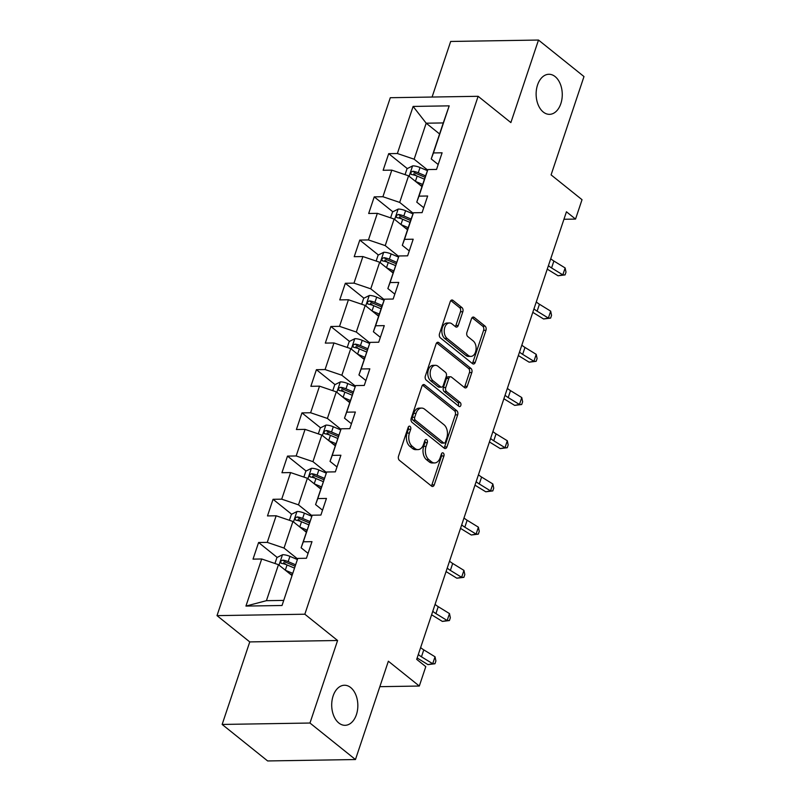 <?xml version="1.0" encoding="UTF-8"?>
<svg xmlns="http://www.w3.org/2000/svg" width="801" height="801" viewBox="0 0 801 801"><rect width="100%" height="100%" fill="white"/><g stroke="black" fill="none" stroke-linecap="round" stroke-linejoin="round"><path stroke-width="1.2" d="M410.082 426.392A2.153 1.402 89.1 0 0 409.411 426.152A2.153 1.402 89.1 0 0 408.2 427.293L398.528 456.18A3.074 2.002 89.1 0 0 399.409 460.335L431.559 486.127A3.074 2.002 89.1 0 0 432.52 486.487A3.074 2.002 89.1 0 0 434.252 484.845L443.924 455.959A2.153 1.402 89.1 0 0 443.303 453.056A2.153 1.402 89.1 0 0 442.633 452.805A2.153 1.402 89.1 0 0 441.421 453.957L440.17 457.691A9.832 6.418 89.1 0 1 434.613 462.938A9.832 6.418 89.1 0 1 431.539 461.807L428.865 459.654A9.832 6.418 89.1 0 1 426.062 446.367L427.313 442.633A2.153 1.402 89.1 0 0 426.693 439.729A2.153 1.402 89.1 0 0 426.022 439.479A2.153 1.402 89.1 0 0 424.81 440.62L423.559 444.365A9.832 6.418 89.1 0 1 418.002 449.611A9.832 6.418 89.1 0 1 414.928 448.48L412.255 446.327A9.832 6.418 89.1 0 1 409.441 433.041L410.693 429.306A2.153 1.402 89.1 0 0 410.082 426.392M543.268 112.03A20.035 13.066 89.1 0 0 549.516 114.343A20.035 13.066 89.1 0 0 561.942 99.014A20.035 13.066 89.1 0 0 555.123 76.586A20.035 13.066 89.1 0 0 548.875 74.273A20.035 13.066 89.1 0 0 536.45 89.592A20.035 13.066 89.1 0 0 543.268 112.03M338.833 723.003A20.035 13.066 89.1 0 0 345.091 725.316A20.035 13.066 89.1 0 0 357.516 709.986A20.035 13.066 89.1 0 0 350.698 687.558A20.035 13.066 89.1 0 0 344.44 685.245A20.035 13.066 89.1 0 0 332.025 700.565A20.035 13.066 89.1 0 0 338.833 723.003M462.838 311.739A3.074 2.002 89.1 0 0 461.957 307.584L452.935 300.345A3.074 2.002 89.1 0 0 451.974 299.995A3.074 2.002 89.1 0 0 450.242 301.627L439.509 333.707A3.074 2.002 89.1 0 0 440.39 337.862L472.54 363.664A3.074 2.002 89.1 0 0 473.501 364.014A3.074 2.002 89.1 0 0 475.233 362.372L485.967 330.292A3.074 2.002 89.1 0 0 485.096 326.147L474.192 317.396A3.074 2.002 89.1 0 0 473.241 317.046A3.074 2.002 89.1 0 0 471.499 318.688L466.903 332.415A3.074 2.002 89.1 0 0 467.784 336.57L473.181 340.906A8.22 5.357 89.1 0 1 475.984 350.107A8.22 5.357 89.1 0 1 470.888 356.395A8.22 5.357 89.1 0 1 468.315 355.444L447.148 338.463A8.22 5.357 89.1 0 1 444.355 329.261A8.22 5.357 89.1 0 1 449.451 322.973A8.22 5.357 89.1 0 1 452.014 323.914L455.549 326.748A3.074 2.002 89.1 0 0 456.51 327.108A3.074 2.002 89.1 0 0 458.242 325.466L462.838 311.739L460.465 311.769A3.074 2.002 89.1 0 0 459.584 307.624L450.823 300.585M309.967 723.033L337.591 640.5L249.762 641.911L222.147 724.444L309.967 723.033L355.464 759.538L388.365 661.215L419.303 686.036L425.792 666.652L416.69 659.353L566.447 211.784L575.539 219.084L582.027 199.699L551.088 174.878L583.989 76.556L538.492 40.05L450.673 41.462L432.079 97.041M337.591 640.5L304.831 614.217L478.127 96.3L510.878 122.583L538.492 40.05M424.65 384.891A3.074 2.002 89.1 0 0 423.689 384.54A3.074 2.002 89.1 0 0 421.957 386.182L411.223 418.252A3.074 2.002 89.1 0 0 412.094 422.407L444.245 448.21A3.074 2.002 89.1 0 0 445.206 448.56A3.074 2.002 89.1 0 0 446.948 446.918L457.681 414.838A3.074 2.002 89.1 0 0 456.8 410.693L424.65 384.891L422.748 384.921M425.361 375.979L436.094 343.899A3.074 2.002 89.1 0 1 437.837 342.267A3.074 2.002 89.1 0 1 438.798 342.618L470.948 368.42A3.074 2.002 89.1 0 1 471.819 372.565L467.233 386.302A3.074 2.002 89.1 0 1 465.491 387.934A3.074 2.002 89.1 0 1 464.53 387.584L451.494 377.121A3.074 2.002 89.1 0 0 450.532 376.77A3.074 2.002 89.1 0 0 448.8 378.402L445.746 387.514A3.074 2.002 89.1 0 0 446.628 391.669L460.205 402.553A2.153 1.402 89.1 0 1 460.935 404.966A2.153 1.402 89.1 0 1 459.604 406.608A2.153 1.402 89.1 0 1 458.933 406.367L426.242 380.135A3.074 2.002 89.1 0 1 425.361 375.979M355.464 759.538L267.644 760.95L222.147 724.444M304.831 614.217L217.011 615.629L390.297 97.712L478.127 96.3M407.288 168.58L388.695 153.662L383.138 170.283L391.799 170.142L382.908 196.726L374.237 196.866L368.68 213.487L377.341 213.346L368.45 239.93L359.789 240.07L354.222 256.69L362.893 256.55L353.992 283.133L345.331 283.274L339.764 299.894L348.435 299.754L339.534 326.347L330.873 326.488L325.316 343.098L333.977 342.958L325.076 369.551L316.415 369.692L310.858 386.302L319.519 386.162L310.618 412.755L301.957 412.895L296.4 429.516L305.061 429.376L296.17 455.959L287.499 456.099L281.942 472.72L290.603 472.58L281.712 499.163L273.051 499.303L267.484 515.924L276.145 515.784L267.254 542.377L258.593 542.507L253.026 559.128L261.697 558.988L245.937 606.077L282.022 605.496L297.772 558.407L306.433 558.267L311.99 541.656L303.329 541.796L301.116 547.784L312.23 515.203L320.891 515.063L326.448 498.442L317.787 498.582L315.574 504.58L326.688 471.999L335.349 471.859L340.906 455.238L332.245 455.379L330.032 461.376L341.136 428.795L349.807 428.655L355.364 412.034L346.703 412.175L344.49 418.172L355.594 385.581L364.265 385.451L369.822 368.83L361.161 368.971L358.938 374.958L370.052 342.377L378.713 342.237L384.28 325.627L375.609 325.767L373.396 331.754L382.297 305.171L384.51 299.173L393.171 299.033L398.738 282.423L390.067 282.553L387.854 288.55L398.968 255.97L407.629 255.829L413.186 239.209L404.525 239.349L402.312 245.346L411.203 218.753L413.426 212.766L422.087 212.625L427.644 196.005L418.983 196.145L416.77 202.142L425.661 175.549L427.874 169.562L436.545 169.422L442.102 152.801L433.441 152.941L431.228 158.938L443.273 122.933L426.182 123.204L414.137 159.209L427.684 170.082M388.695 153.662L397.366 153.522L413.116 106.433L449.191 105.852L433.441 152.941M427.874 169.562L418.983 196.145M413.426 212.766L404.525 239.349M398.968 255.97L390.067 282.553M384.51 299.173L375.609 325.767M370.052 342.377L361.161 368.971M355.594 385.581L346.703 412.175M341.136 428.795L332.245 455.379M326.688 471.999L317.787 498.582M312.23 515.203L303.329 541.796M297.772 558.407L282.022 605.496M413.226 213.286L399.679 202.413L408.57 175.83L421.977 186.583M423.729 207.719L416.77 202.142M408.57 175.83L391.799 170.142M399.679 202.413L382.908 196.726M398.768 256.49L385.221 245.617L394.122 219.033L407.519 229.787M409.271 250.923L402.312 245.346M394.122 219.033L377.341 213.346M385.221 245.617L368.45 239.93M384.32 299.694L370.763 288.831L379.664 262.237L393.061 272.991M394.813 294.137L387.854 288.55M379.664 262.237L362.893 256.55M370.763 288.831L353.992 283.133M369.862 342.908L356.305 332.035L365.206 305.441L378.603 316.195M380.355 337.341L373.396 331.754M365.206 305.441L348.435 299.754M356.305 332.035L339.534 326.347M355.404 386.112L341.857 375.238L350.748 348.645L364.145 359.399M365.897 380.545L358.938 374.958M350.748 348.645L333.977 342.958M341.857 375.238L325.076 369.551M340.946 429.316L327.399 418.442L336.29 391.859L349.697 402.603M351.439 423.749L344.49 418.172M336.29 391.859L319.519 386.162M327.399 418.442L310.618 412.755M326.488 472.52L312.941 461.646L321.832 435.063L335.239 445.817M336.991 466.953L330.032 461.376M321.832 435.063L305.061 429.376M312.941 461.646L296.17 455.959M312.03 515.724L298.483 504.85L307.384 478.267L320.78 489.021M322.533 510.167L315.574 504.58M307.384 478.267L290.603 472.58M298.483 504.85L281.712 499.163M297.582 558.928L284.025 548.064L292.926 521.471L306.322 532.224M308.075 553.371L301.116 547.784M292.926 521.471L276.145 515.784M284.025 548.064L267.254 542.377M245.937 606.077L266.423 600.68L278.468 564.675L291.864 575.428M278.468 564.675L261.697 558.988M249.762 641.911L217.011 615.629M563.934 219.274L575.539 219.084M379.844 686.677L419.303 686.036M266.423 600.68L283.514 600.41M439.579 133.957L426.182 123.204L413.116 106.433M438.187 164.515L431.228 158.938M449.191 105.852L443.273 122.933M414.137 159.209L397.366 153.522M286.067 564.565L283.654 562.622M277.176 557.426L258.593 542.507M300.525 521.361L298.112 519.418M291.634 514.222L273.051 499.303M314.983 478.147L312.56 476.205M306.092 471.018L287.499 456.099M329.441 434.943L327.018 433.001M320.55 427.814L301.957 412.895M343.899 391.739L341.476 389.797M335.008 384.6L316.415 369.692M358.357 348.535L355.934 346.593M349.466 341.396L330.873 326.488M372.815 305.331L370.392 303.389M363.914 298.192L345.331 283.274M387.263 262.127L384.85 260.185M378.372 254.988L359.789 240.07M401.722 218.913L399.309 216.971M392.83 211.784L374.237 196.866M416.18 175.709L413.757 173.767M408.24 427.173A2.153 1.402 89.1 0 1 408.32 429.336L407.068 433.081A9.832 6.418 89.1 0 0 409.882 446.367L412.255 446.327M418.002 449.611L415.629 449.651A9.832 6.418 89.1 0 1 412.555 448.51L409.882 446.367M434.613 462.938L432.24 462.978A9.832 6.418 89.1 0 1 429.166 461.847L426.492 459.694A9.832 6.418 89.1 0 1 423.689 446.407L424.93 442.673A2.153 1.402 89.1 0 0 424.85 440.5M431.308 485.927A3.074 2.002 89.1 0 0 431.879 484.885L441.551 455.999A2.153 1.402 89.1 0 0 441.461 453.827M443.994 447.999A3.074 2.002 89.1 0 0 444.575 446.958L455.308 414.878A3.074 2.002 89.1 0 0 454.427 410.733L422.527 385.131M414.718 417.271A2.153 1.402 89.1 0 0 415.339 420.175L443.554 442.823A2.153 1.402 89.1 0 0 444.225 443.073A2.153 1.402 89.1 0 0 445.446 441.922L446.768 437.987A9.832 6.418 89.1 0 0 443.954 424.7L424.67 409.221A9.832 6.418 89.1 0 0 421.596 408.079A9.832 6.418 89.1 0 0 416.039 413.326L414.718 417.271L412.345 417.311A2.153 1.402 89.1 0 0 412.966 420.215L415.339 420.175M444.225 443.073L441.852 443.113A2.153 1.402 89.1 0 1 441.181 442.863L412.966 420.215M421.596 408.079L419.223 408.12A9.832 6.418 89.1 0 0 413.666 413.366L416.039 413.326M412.345 417.311L413.666 413.366M436.675 342.858L468.575 368.46L470.948 368.42M464.28 387.384A3.074 2.002 89.1 0 0 464.86 386.332L469.446 372.605A3.074 2.002 89.1 0 0 468.575 368.46M450.532 376.77L448.16 376.8A3.074 2.002 89.1 0 0 446.427 378.442L443.374 387.554A3.074 2.002 89.1 0 0 444.255 391.699L457.832 402.593L460.205 402.553M458.292 405.857A2.153 1.402 89.1 0 0 457.832 402.593M437.967 366.267A8.22 5.357 89.1 0 0 435.394 365.316A8.22 5.357 89.1 0 0 430.297 371.604A8.22 5.357 89.1 0 0 433.101 380.805L440.55 386.793A3.074 2.002 89.1 0 0 441.511 387.143A3.074 2.002 89.1 0 0 443.253 385.511L446.297 376.4A3.074 2.002 89.1 0 0 445.416 372.245L437.967 366.267M435.394 365.316L433.021 365.356A8.22 5.357 89.1 0 0 427.924 371.644A8.22 5.357 89.1 0 0 430.728 380.845L433.101 380.805M441.511 387.143L439.138 387.183A3.074 2.002 89.1 0 1 438.177 386.833L430.728 380.845M455.288 326.548A3.074 2.002 89.1 0 0 455.869 325.506L460.465 311.769M449.451 322.973L447.078 323.013A8.22 5.357 89.1 0 0 441.982 329.291A8.22 5.357 89.1 0 0 444.775 338.503L447.148 338.463M470.888 356.395L468.515 356.435A8.22 5.357 89.1 0 1 465.942 355.484L444.775 338.503M472.28 363.454A3.074 2.002 89.1 0 0 472.86 362.412L483.594 330.332A3.074 2.002 89.1 0 0 482.723 326.177L472.079 317.647M289.762 573.746L292.095 574.738M285.446 570.282L292.575 573.306M274.953 563.483L276.936 557.546L282.613 554.703A8.3 2.994 18.5 0 1 289.932 556.365L297.361 559.529M295.449 564.725L288.17 561.631A8.3 2.994 -161.5 0 0 282.853 560.119C280.36 561.01 279.99 562.122 281.742 563.443A8.3 2.994 18.5 0 1 287.058 564.955L294.337 568.049M282.853 560.119L285.476 562.222A4.225 1.522 18.5 0 1 286.888 562.713L294.968 566.147M280.991 563.133L281.742 563.443M420.635 647.548A15.66 5.647 -161.5 0 0 423.779 649.871L435.033 656.79L432.71 663.719L434.963 663.749L427.934 664.62L417.151 657.981M418.322 654.477A15.66 5.647 -161.5 0 0 421.456 656.8L432.71 663.719L427.934 664.62M435.033 656.79L435.894 660.985L434.963 663.749M304.22 530.532L306.553 531.524M299.904 527.078L307.033 530.102M289.411 520.28L291.394 514.342L297.071 511.499A8.3 2.994 18.5 0 1 304.39 513.161L311.819 516.315M309.907 521.521L302.628 518.427A8.3 2.994 -161.5 0 0 297.311 516.915C294.818 517.806 294.448 518.918 296.2 520.239A8.3 2.994 18.5 0 1 301.516 521.751L308.796 524.845M297.311 516.915L299.934 519.008A4.225 1.522 18.5 0 1 301.346 519.509L309.426 522.943M295.449 519.929L296.2 520.239M318.678 487.328L321.011 488.32M314.362 483.874L321.491 486.898M303.859 477.076L305.852 471.138L311.529 468.295A8.3 2.994 18.5 0 1 318.838 469.957L326.267 473.111M324.365 478.307L317.086 475.213A8.3 2.994 -161.5 0 0 311.769 473.701C309.276 474.603 308.906 475.714 310.658 477.026A8.3 2.994 18.5 0 1 315.964 478.537L323.254 481.631M311.769 473.701L314.382 475.804A4.225 1.522 18.5 0 1 315.794 476.305L323.884 479.739M309.897 476.725L310.658 477.026M435.093 604.344A15.66 5.647 -161.5 0 0 438.237 606.667L449.481 613.586L447.168 620.515L449.421 620.545L442.392 621.416L431.599 614.778M432.78 611.273A15.66 5.647 -161.5 0 0 435.914 613.596L447.168 620.515L442.392 621.416M449.481 613.586L450.352 617.771L449.421 620.545M449.551 561.141A15.66 5.647 -161.5 0 0 452.695 563.463L463.939 570.382L461.626 577.301L463.879 577.341L456.85 578.212L446.057 571.574M447.238 568.069A15.66 5.647 -161.5 0 0 450.372 570.392L461.626 577.301L456.85 578.212M463.939 570.382L464.81 574.567L463.879 577.341M333.136 444.124L335.469 445.116M328.821 440.66L335.949 443.694M318.317 433.872L320.31 427.934L325.977 425.091A8.3 2.994 18.5 0 1 333.296 426.753L340.725 429.907M338.823 435.103L331.534 432.009A8.3 2.994 -161.5 0 0 326.227 430.497C323.724 431.399 323.354 432.5 325.116 433.822A8.3 2.994 18.5 0 1 330.423 435.333L337.702 438.427M326.227 430.497L328.841 432.6A4.225 1.522 18.5 0 1 330.252 433.091L338.342 436.535M324.355 433.521L325.116 433.822M347.584 400.921L349.927 401.912M343.279 397.456L350.397 400.49M332.775 390.668L334.768 384.73L340.435 381.877A8.3 2.994 18.5 0 1 347.754 383.549L355.183 386.703M353.271 391.899L345.992 388.805A8.3 2.994 -161.5 0 0 340.685 387.294C338.182 388.195 337.812 389.296 339.574 390.618A8.3 2.994 18.5 0 1 344.881 392.13L352.16 395.223M340.685 387.294L343.299 389.396A4.225 1.522 18.5 0 1 344.71 389.887L352.8 393.321M338.813 390.317L339.574 390.618M362.042 357.717L364.385 358.708M357.737 354.252L364.855 357.276M347.233 347.454L349.216 341.516L354.893 338.673A8.3 2.994 18.5 0 1 362.212 340.335L369.641 343.499M367.729 348.695L360.45 345.601A8.3 2.994 -161.5 0 0 355.133 344.09C352.64 344.981 352.27 346.092 354.022 347.414A8.3 2.994 18.5 0 1 359.339 348.926L366.618 352.019M355.133 344.09L357.757 346.192A4.225 1.522 18.5 0 1 359.168 346.683L367.259 350.117M353.271 347.103L354.022 347.414M464.009 517.937A15.66 5.647 -161.5 0 0 467.143 520.26L478.397 527.178L476.084 534.097L478.337 534.137L471.308 535.008L460.515 528.37M461.686 524.855A15.66 5.647 -161.5 0 0 464.83 527.178L476.084 534.097L471.308 535.008M478.397 527.178L479.258 531.363L478.337 534.137M478.467 474.733A15.66 5.647 -161.5 0 0 481.601 477.056L492.855 483.974L490.542 490.893L492.795 490.923L485.766 491.794L474.973 485.166M476.144 481.651A15.66 5.647 -161.5 0 0 479.288 483.974L490.542 490.893L485.766 491.794M492.855 483.974L493.716 488.159L492.795 490.923M492.915 431.529A15.66 5.647 -161.5 0 0 496.059 433.852L507.313 440.76L504.99 447.689L507.253 447.719L500.225 448.59L489.431 441.962M490.602 438.447A15.66 5.647 -161.5 0 0 493.746 440.77L504.99 447.689L500.225 448.59M507.313 440.76L508.174 444.955L507.253 447.719M376.5 314.503L378.833 315.504M372.185 311.048L379.314 314.072M361.692 304.25L363.674 298.312L369.351 295.469A8.3 2.994 18.5 0 1 376.67 297.131L384.1 300.295M382.187 305.491L374.908 302.398A8.3 2.994 -161.5 0 0 369.591 300.886C367.098 301.777 366.728 302.888 368.48 304.21A8.3 2.994 18.5 0 1 373.797 305.722L381.076 308.816M369.591 300.886L372.215 302.988A4.225 1.522 18.5 0 1 373.626 303.479L381.707 306.913M367.729 303.899L368.48 304.21M507.373 388.315A15.66 5.647 -161.5 0 0 510.517 390.638L521.771 397.556L519.448 404.485L521.701 404.515L514.673 405.386L503.889 398.748M505.061 395.243A15.66 5.647 -161.5 0 0 508.194 397.566L519.448 404.485L514.673 405.386M521.771 397.556L522.632 401.752L521.701 404.515M390.958 271.299L393.291 272.29M386.643 267.844L393.772 270.868M376.15 261.046L378.132 255.108L383.809 252.265A8.3 2.994 18.5 0 1 391.128 253.927L398.558 257.081M396.645 262.287L389.366 259.194A8.3 2.994 -161.5 0 0 384.049 257.682C381.556 258.573 381.186 259.684 382.938 260.996A8.3 2.994 18.5 0 1 388.255 262.518L395.534 265.612M384.049 257.682L386.673 259.774A4.225 1.522 18.5 0 1 388.084 260.275L396.165 263.709M382.187 260.695L382.938 260.996M521.831 345.111A15.66 5.647 -161.5 0 0 524.975 347.434L536.219 354.352L533.907 361.281L536.159 361.311L529.131 362.182L518.337 355.544M519.519 352.04A15.66 5.647 -161.5 0 0 522.653 354.362L533.907 361.281L529.131 362.182M536.219 354.352L537.091 358.538L536.159 361.311M405.416 228.095L407.749 229.086M401.101 224.63L408.23 227.664M390.598 217.842L392.59 211.905L398.267 209.061A8.3 2.994 18.5 0 1 405.576 210.723L413.006 213.877M411.103 219.073L403.824 215.98A8.3 2.994 -161.5 0 0 398.508 214.468C396.014 215.369 395.644 216.48 397.396 217.792A8.3 2.994 18.5 0 1 402.703 219.304L409.992 222.398M398.508 214.468L401.121 216.57A4.225 1.522 18.5 0 1 402.533 217.071L410.623 220.505M396.645 217.492L397.396 217.792M536.29 301.907A15.66 5.647 -161.5 0 0 539.433 304.23L550.677 311.148L548.365 318.067L550.617 318.107L543.589 318.978L532.795 312.34M533.977 308.836A15.66 5.647 -161.5 0 0 537.111 311.158L548.365 318.067L543.589 318.978M550.677 311.148L551.549 315.334L550.617 318.107M419.874 184.891L422.207 185.882M415.559 181.426L422.688 184.46M405.056 174.638L407.048 168.701L412.715 165.857A8.3 2.994 18.5 0 1 420.034 167.519L427.464 170.673M425.561 175.87L418.272 172.776A8.3 2.994 -161.5 0 0 412.966 171.264C410.462 172.165 410.092 173.266 411.854 174.588A8.3 2.994 18.5 0 1 417.161 176.1L424.44 179.194M412.966 171.264L415.579 173.366A4.225 1.522 18.5 0 1 416.991 173.857L425.081 177.301M411.093 174.288L411.854 174.588M550.748 258.703A15.66 5.647 -161.5 0 0 553.881 261.026L565.136 267.945L562.823 274.863L565.075 274.903L558.047 275.774L547.253 269.136M548.425 265.622A15.66 5.647 -161.5 0 0 551.569 267.945L562.823 274.863L558.047 275.774M565.136 267.945L565.997 272.13L565.075 274.903M407.068 433.081L409.441 433.041M412.555 448.51L414.928 448.48M424.93 442.673L427.313 442.633M423.689 446.407L426.062 446.367M426.492 459.694L428.865 459.654M429.166 461.847L431.539 461.807M441.551 455.999L443.924 455.959M431.879 484.885L434.252 484.845M408.32 429.336L410.693 429.306M454.427 410.733L456.8 410.693M455.308 414.878L457.681 414.838M444.575 446.958L446.948 446.918M441.181 442.863L443.554 442.823M436.885 342.648L438.798 342.618M469.446 372.605L471.819 372.565M464.86 386.332L467.233 386.302M446.427 378.442L448.8 378.402M443.374 387.554L445.746 387.514M444.255 391.699L446.628 391.669M438.177 386.833L440.55 386.793M455.869 325.506L458.242 325.466M465.942 355.484L468.315 355.444M472.29 317.436L474.192 317.396M482.723 326.177L485.096 326.147M483.594 330.332L485.967 330.292M472.86 362.412L475.233 362.372M451.033 300.375L452.935 300.345M459.584 307.624L461.957 307.584M282.473 554.773L279.008 565.116M287.058 564.955L285.306 570.172M289.932 556.365L288.17 561.631M423.779 649.871L421.456 656.8M296.931 511.569L293.466 521.912M301.516 521.751L299.764 526.968M304.39 513.161L302.628 518.427M311.379 468.365L307.924 478.698M315.964 478.537L314.222 483.754M318.838 469.957L317.086 475.213M438.237 606.667L435.914 613.596M452.695 563.463L450.372 570.392M325.837 425.161L322.382 435.494M330.423 435.333L328.68 440.55M333.296 426.753L331.534 432.009M340.295 381.947L336.841 392.29M344.881 392.13L343.138 397.346M347.754 383.549L345.992 388.805M354.753 338.743L351.289 349.086M359.339 348.926L357.596 354.142M362.212 340.335L360.45 345.601M467.143 520.26L464.83 527.178M481.601 477.056L479.288 483.974M496.059 433.852L493.746 440.77M369.211 295.539L365.747 305.882M373.797 305.722L372.044 310.938M376.67 297.131L374.908 302.398M510.517 390.638L508.194 397.566M383.669 252.335L380.205 262.678M388.255 262.518L386.503 267.734M391.128 253.927L389.366 259.194M524.975 347.434L522.653 354.362M398.117 209.131L394.663 219.464M402.703 219.304L400.961 224.52M405.576 210.723L403.824 215.98M539.433 304.23L537.111 311.158M412.575 165.927L409.121 176.26M417.161 176.1L415.419 181.316M420.034 167.519L418.272 172.776M553.881 261.026L551.569 267.945"/></g></svg>
